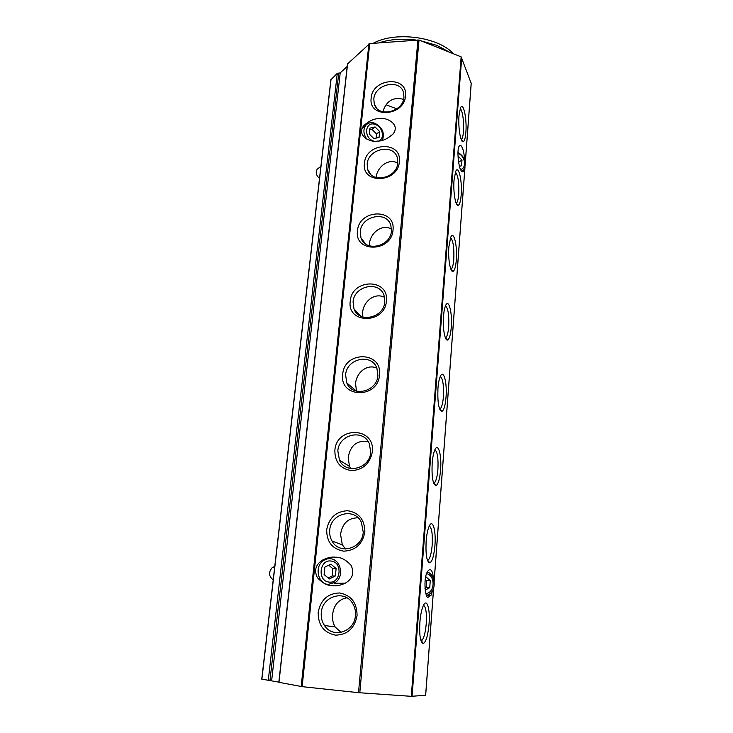 <?xml version="1.0" encoding="UTF-8"?>
<svg xmlns="http://www.w3.org/2000/svg" width="733" height="733" viewBox="0 0 733 733"><rect width="100%" height="100%" fill="white"/><g stroke="black" fill="none" stroke-linecap="round" stroke-linejoin="round"><path stroke-width="1.1" d="M396.819 108.841L386.071 104.819M427.357 571.905C435.457 574.892 436.721 589.598 429.226 594.252L426.661 595.498M426.588 573.637C435.622 575.524 435.063 592.841 425.882 593.565M425.717 576.651L430.262 580.591L429.73 587.674L425.149 590.157M429.73 587.674L426.102 587.683L424.948 588.306M430.262 580.591L426.633 580.646L426.102 587.683M425.213 579.418L426.633 580.646M330.702 558.775C340.671 559.572 344.29 575.991 335.815 582.149L328.1 584.43C318.204 583.78 314.375 567.544 322.612 561.249C325.04 559.261 327.743 558.436 330.702 558.775M331.188 561.057C342.989 562.074 340.863 583.972 329.062 582.075C317.068 581.132 319.396 558.94 331.188 561.057M336.108 568.551L335.375 575.946L329.374 578.969L324.096 574.544L324.856 567.113L330.876 564.135L336.108 568.551L332.864 568.68L332.122 576.028L328.21 577.989M335.375 575.946L332.122 576.028M328.732 565.198L332.864 568.68M274.765 566.398L272.181 567.654C268.37 572.235 268.709 576.294 273.217 579.849M457.951 152.345C465.208 157.164 467.104 162.983 463.632 169.781L461.698 171.339M457.933 153.371C465.052 155.515 467.123 167.912 460.608 169.534M457.978 155.992L461.982 160.087L461.561 165.74L459.509 166.299M461.982 160.087L458.638 162.213M366.793 139.087C363.476 134.286 363.037 129.842 365.465 125.737C367.755 122.842 370.871 121.999 374.81 123.217C382.379 127.285 384.907 132.975 382.397 140.287M373.308 140.974C363.137 137.474 365.272 120.524 375.314 124.5C382.544 126.662 385.127 138.427 378.915 140.938M362.239 128.101L362.862 127.808M379.657 131.546L379.071 137.383L373.885 138.638L369.267 134.011L369.872 128.156L375.067 126.937L379.657 131.546L376.542 133.937L376.121 138.097M375.067 126.937L371.97 129.356L376.542 133.937M369.689 129.888L371.97 129.356M318.983 167.839L317.142 169.286C315.419 172.576 316.216 175.59 319.515 178.348M382.8 111.773C386.383 100.824 393.309 96.683 403.571 99.349M362.771 316.977L362.624 312.505C363.284 301.859 374.361 292.082 384.559 297.323M369.34 245.821L369.432 244.043C370.028 233.552 381.426 223.473 391.477 229.035M376.056 177.487C376.973 167.436 388.133 157.723 397.781 163.065M341.056 632.423L335.1 626.917C333.02 623.325 332.186 619.193 332.617 614.52C333.872 604.982 338.619 599.411 346.856 597.798M346.819 382.947L345.6 374.966C346.489 358.464 371.677 352.903 376.899 368.223L377.898 375.507C377.147 391.871 352.362 397.68 346.819 382.947L356.467 391.138L355.56 383.625C356.284 373.024 366.601 363.623 376.835 368.058M350.676 468.506L349.458 466.335L348.212 457.548C350.237 445.508 356.852 440.13 368.076 441.422M345.555 548.999L342.311 544.83L340.57 534.449C342.21 523.481 348.047 517.929 358.089 517.8M329.74 530.124C330.684 513.329 354.479 507.236 361.36 522.189L363.238 532.167C362.441 548.724 339.26 555.165 332.003 541C330.125 537.674 329.374 534.055 329.74 530.124M337.831 450.969C338.747 434.266 363.376 428.493 369.359 443.749L370.715 452.234C369.945 468.744 345.82 474.81 339.48 460.242L337.831 450.969M429.291 526.019C431.774 527.696 432.736 534.045 432.177 545.086C431.563 552.297 430.381 557.153 428.64 559.655L427.458 560.415M434.871 449.824C437.427 451.675 438.435 458.226 437.903 469.477C437.344 475.983 436.3 480.326 434.742 482.525L433.67 483.221M440.276 376.478C443.52 368.543 447.286 382.718 446.021 397.323C445.307 405.532 443.951 410.205 441.953 411.341C438.737 410.168 437.409 402.444 437.958 388.16C438.389 382.974 439.159 379.08 440.276 376.478C442.86 378.558 443.905 385.301 443.401 396.736C442.906 402.619 441.972 406.522 440.588 408.446L439.644 409.078M321.301 612.632C322.273 595.902 344.904 589.35 352.775 603.671C354.909 607.263 355.789 611.212 355.432 615.537C354.607 631.947 332.736 638.901 324.481 625.515C321.934 621.685 320.871 617.388 321.301 612.632M423.509 605.238C425.9 606.777 426.808 612.944 426.23 623.737C425.534 631.754 424.205 637.188 422.263 640.046L420.98 640.853M367.16 164.137C367.957 148.597 393.859 143.146 397.368 157.943L397.808 162.818C397.13 178.321 371.439 183.891 367.7 169.497L367.16 164.137M360.251 231.72C361.076 215.823 386.868 210.398 390.854 225.443L391.431 230.968C390.726 246.81 365.208 252.39 360.957 237.785L360.251 231.72M353.068 301.941C353.92 285.714 379.492 280.263 384.046 295.491L384.798 301.813C384.074 317.939 358.84 323.601 353.984 308.877L353.068 301.941M455.413 172.154C458.052 175.059 459.151 182.416 458.721 194.218C458.363 198.625 457.685 201.493 456.705 202.803L456.173 203.224M450.529 237.794C453.168 240.387 454.258 247.543 453.8 259.253C453.397 264.091 452.655 267.261 451.546 268.754L450.887 269.24M445.481 305.863C448.11 308.172 449.182 315.126 448.697 326.716C448.257 332.04 447.414 335.549 446.177 337.244L445.38 337.803M373.821 99.056C374.581 83.883 400.511 78.376 403.608 92.88L403.947 97.205C403.297 112.351 377.532 117.958 374.242 103.811L373.821 99.056M460.159 108.832C462.395 109.382 464.246 122.31 463.458 131.482C463.137 135.504 462.532 138.097 461.653 139.27L461.259 139.6M326.689 529.675C329.126 517.663 336.108 511.35 347.653 510.718C359.014 512.605 364.75 519.706 364.869 532.011C362.469 544.234 355.404 550.62 343.676 551.161C332.287 549.063 326.625 541.898 326.689 529.675M334.862 450.419C336.429 425.736 375.424 426.89 372.337 451.849C370.009 463.604 363.092 469.862 351.583 470.632C340.396 468.863 334.816 462.12 334.862 450.419M342.705 374.325C344.189 350.64 382.489 350.951 379.502 374.93C378.063 399.137 339.214 398.175 342.705 374.325M426.148 541.055C426.688 534.623 427.678 529.739 429.117 526.395C432.598 518.13 436.208 530.472 434.926 545.48C434.009 555.532 432.333 561.331 429.886 562.889C426.771 562.147 425.525 554.863 426.148 541.055M432.177 463.082C432.653 457.319 433.524 452.957 434.788 450.007C438.16 441.907 441.852 455.147 440.579 469.972C439.773 479.043 438.261 484.247 436.053 485.576C432.873 484.632 431.581 477.137 432.177 463.082M318.177 612.302C320.688 599.805 327.816 593.364 339.581 592.97C351.153 595.196 356.98 602.746 357.072 615.61C354.607 628.337 347.396 634.851 335.439 635.154C323.83 632.698 318.076 625.084 318.177 612.302M419.872 622.28C420.485 615.088 421.612 609.59 423.243 605.797C426.835 597.395 430.326 608.866 429.043 624.03C428.008 635.181 426.139 641.668 423.445 643.482C420.403 642.896 419.212 635.832 419.872 622.28M364.457 163.248C365.721 142.211 402.078 140.369 399.366 161.736C398.147 183.204 361.296 184.533 364.457 163.248M357.484 230.904C358.822 209.042 395.802 207.851 393.007 230.043C391.715 252.372 354.222 252.995 357.484 230.904M350.237 301.208C351.648 278.458 389.278 277.999 386.383 301.052C385.027 324.298 346.865 324.151 350.237 301.208M454.039 180.052L455.66 171.549C458.528 164.174 462.404 181.179 461.176 195.033C460.663 201.199 459.673 204.626 458.217 205.313C455.56 206.605 453.031 191.652 454.039 180.052M448.88 246.801L450.694 237.382C453.7 229.814 457.548 245.876 456.311 259.995C455.734 266.766 454.643 270.559 453.021 271.366C450.319 272.676 447.872 258.502 448.88 246.801M443.529 316.125C443.905 311.452 444.592 307.952 445.572 305.643C448.697 297.891 452.518 313.009 451.262 327.385C450.621 334.825 449.402 339.031 447.606 339.993C444.867 341.303 442.512 327.898 443.529 316.125M371.173 98.094C372.373 77.845 408.116 75.389 405.496 95.977C404.332 116.639 368.113 118.618 371.173 98.094M459.005 115.722L460.452 108.026C463.201 100.852 467.077 118.783 465.876 132.352C465.409 137.996 464.52 141.102 463.21 141.671C460.608 142.944 458.006 127.203 459.005 115.722M332.681 585.713C327.486 585.777 322.419 583.12 317.462 577.741C313.88 570.686 315.492 564.831 322.309 560.195C327.358 557.666 331.765 556.677 335.54 557.199C340.827 557.071 346.003 559.783 351.061 565.345C354.561 572.72 352.683 578.649 345.417 583.129C340.515 585.374 336.273 586.226 332.681 585.713M377.174 141.084C370.696 142.788 355.798 135.513 363.797 125.627C369.194 120.789 374.407 118.453 379.428 118.627C385.915 116.785 401.281 124.298 392.751 134.341C387.29 139.041 382.095 141.286 377.174 141.084M364.897 126.195L363.128 126.516M432.919 589.863L430.986 595.37L428.31 597.129C425.644 600.098 422.785 578.777 427.522 571.603C428.686 569.944 429.63 569.358 430.372 569.853C431.764 569.825 432.855 572.968 433.643 579.299M464.539 168.407L463.815 170.917C462.578 172.383 461.515 171.943 460.636 169.598C459.17 168.324 456.476 151.474 458.995 146.353C460.297 144.85 461.396 145.354 462.285 147.874C463.265 149.697 464.09 153.71 464.759 159.941M433.661 588.013L425.671 695.241L411.295 696.323L358.501 692.676L302.133 686.656L278.961 682.322M278.852 682.111L269.955 680.581L338.747 73.117L337.281 73.337L331.004 79.65M261.892 679.143L269.955 680.581M338.747 73.117L340.213 72.906L347.195 66.437M471.191 83.305L461.149 56.862L419.019 40.022L369.734 43.586L347.46 63.991L278.824 682.341M327.853 584.842L328.586 584.476M328.036 558.784L326.634 558.244M421.173 40.883L436.822 45.382L449.43 52.171M378.759 42.89C389.773 39.298 402.133 38.345 415.84 40.022M369.734 43.586L302.133 686.656M358.501 692.676L417.947 39.857M461.744 57.366L412.056 696.35M425.635 695.25L433.606 588.178M434.119 581.278L464.914 167.564M465.327 162.057L471.209 82.985M331.069 79.127L261.883 679.198M268.278 680.389L337.281 73.337M340.213 72.906L271.631 680.765M347.616 63.716L278.961 682.386M301.19 686.528L368.901 43.888M419.019 40.022L359.793 692.786M411.295 696.323L461.149 56.862M373.134 43.32C395.005 31.107 437.894 36.595 453.635 53.857M320.614 561.359L322.612 561.249M274.637 567.544L272.181 567.654M362.102 128.422L365.465 125.737M320.907 166.327L317.142 169.286M332.003 541L342.311 544.83M339.48 460.242L349.458 466.335M428.64 559.655L427.183 559.554M434.742 482.525L433.414 482.461M440.588 408.446L439.406 408.418M324.481 625.515L335.1 626.917M422.263 640.046L420.696 639.909M367.7 169.497L370.971 174.61M365.584 243.933L360.957 237.785M360.654 316.134L353.984 308.877M456.705 202.803L456.018 202.83M451.546 268.754L450.703 268.764M446.177 337.244L445.169 337.244M374.242 103.811L376.588 108.053M461.653 139.27L461.13 139.288M427.715 560.369L429.886 562.889M433.881 483.175L436.053 485.576M439.791 409.041L441.953 411.341M421.273 640.816L423.445 643.482M456.265 203.417L458.217 205.313M450.896 269.268L453.021 271.366M445.453 337.794L447.606 339.993M461.414 139.976L463.21 141.671M345.417 583.129L334.12 583.266M387.097 138.564L392.751 134.341M430.986 595.37L427.128 595.343M462.34 171.834L463.815 170.917M471.237 83.15L465.354 162.204M464.96 167.436L434.147 581.452M330.931 79.375L261.763 679.161"/></g></svg>

